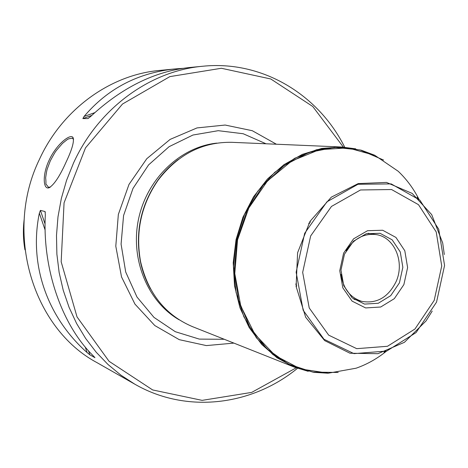 <?xml version="1.0" encoding="UTF-8"?>
<svg xmlns="http://www.w3.org/2000/svg" width="468" height="468" viewBox="0 0 468 468"><rect width="100%" height="100%" fill="white"/><g stroke="black" fill="none" stroke-linecap="round" stroke-linejoin="round"><path stroke-width="0.7" d="M310.325 222.318L310.19 221.066M355.762 148.836L341.488 147.005L231.783 142.319C202.41 141.822 177.834 154.475 158.044 180.285C141.061 205.083 135.252 232.263 140.622 261.834C148.14 293.477 165.397 315.069 192.412 326.617L294.454 367.169L308.231 371.329M296.15 286.785L296.788 285.696M417.327 197.806L417.041 197.25M341.488 147.005L321.779 148.426L302.328 154.37L283.953 164.672L267.456 178.987L253.568 196.759L242.939 217.251L236.047 239.587L233.21 262.788L234.538 285.831L239.949 307.728L249.163 327.53L261.723 344.448L277.05 357.815L294.454 367.169M383.941 352.176L384.433 351.79M24.95 249.807C23.195 239.938 22.92 229.876 24.143 219.615M87.142 352.603C47.467 317.433 28.683 264.935 39.347 213.174L40.412 210.395L45.039 211.542L45.332 214.701C42.331 269.533 62.168 325.775 93.705 356.271L94.957 357.692L89.868 354.838L87.142 352.603L85.234 347.034M297.484 368.304C252.036 405.598 186.679 414.092 134.79 384.175L120.937 375.178L108.026 364.508L96.232 352.258L85.714 338.551L76.623 323.54L69.094 307.394L63.233 290.3L59.138 272.47L56.88 254.124L56.488 235.498L57.991 216.83L61.367 198.362L66.567 180.332L73.534 162.987C98.397 108.254 150.281 70.826 202.714 66.245L189.394 67.538C154.686 71.311 121.797 87.604 90.716 116.421L87.984 118.574L82.871 118.568L84.07 116.45C107.751 88.551 138.148 72.71 175.266 68.913L182.684 68.375M66.064 162.162C59.775 176.202 54.136 184.725 49.134 187.726C43.319 190.137 41.985 175.26 49.093 160.29C56.493 143.986 71.276 132.619 73.195 137.931C74.196 141.974 71.82 150.052 66.064 162.162M134.79 384.175L97.016 362.653C32.813 328.53 3.592 232.725 39.493 159.231C62.414 109.126 110.477 74.757 159.442 70.452L175.266 68.913M202.714 66.245C262.296 60.138 318.474 94.6 344.717 147.204M73.546 139.441L72.353 138.183L68.626 138.832C67.199 139.85 69.673 137.469 62.466 143.419L56.534 150.269C55.99 151.31 56.406 149.456 50.333 160.787L47.321 168.767C47.139 169.539 46.724 169.919 45.648 177.811C46.63 187.545 44.513 181.508 48.309 187.159L50.252 187.177M399.438 282.853L402.849 267.298L400.275 251.971L392.172 239.838L380.051 233.298L366.257 233.731L353.527 241.166L344.471 254.171L340.973 270.124L343.752 285.749L352.199 297.87L364.537 304.095L378.273 303.27L390.698 295.677L399.438 282.853M341.102 274.423C343.155 288.621 350.07 297.607 361.834 301.374C376.81 303.937 388.229 297.367 396.08 281.666C405.019 262.226 394.547 237.019 376.102 234.591C363.823 233.222 353.843 238.598 346.168 250.713M403.878 284.608L394.308 298.672L380.695 307.014L365.643 307.938L352.094 301.129L342.816 287.832L339.762 270.668L343.606 253.141L353.551 238.855L367.532 230.706L382.666 230.244L395.94 237.44L404.802 250.754L407.61 267.556L403.878 284.608M343.354 147.104L312.782 106.511L270.791 78.981L221.376 68.269L169.872 76.612L122.499 104.031L85.504 147.87L64.063 202.843L61.168 261.782L77.021 316.906L109.056 361.29L152.656 389.949L202.135 400.362L251.708 392.395L296.197 367.836M444.302 254.51L442.687 242.951L431.695 214.619L412.144 193.395L386.492 182.421L358.19 183.591L331.326 197.145L310.003 221.37L297.601 252.738L296.104 286.428L305.668 317.251L324.652 340.599L350 353.235L377.898 353.697L404.41 342.319L426.026 320.949L432.221 311.062M418.924 199.233C413.49 188.522 406.575 179.191 398.18 171.247L374.886 155.364L347.911 147.87L319.398 149.684L291.757 160.945L267.456 180.94L248.783 208.055L237.539 239.903L234.79 273.564L240.751 305.943L254.762 334.123L275.389 355.698L300.672 369L328.349 373.183L356.107 368.205C367.011 364.385 377.132 358.699 386.469 351.14M309.032 223.569L308.985 223.084M178.326 159.477C170.481 165.298 163.595 172.312 157.669 180.525C140.809 205.136 135.041 232.11 140.377 261.46C142.43 271.376 145.846 280.595 150.632 289.113M295.875 284.445L296.115 284.023M276.401 144.226L252.275 130.707L225.131 125.044L197.01 127.922L170.141 139.388L146.782 158.71L128.987 184.433L118.346 214.438L115.795 246.174L121.528 276.921L134.948 304.106L154.791 325.547L179.279 339.669L206.365 345.589L233.912 343.108M45.121 230.022L39.347 213.174M89.868 354.838L88.481 350.784M45.08 224.026L40.412 210.395M45.32 212.367L45.039 211.542M94.764 112.659L84.07 116.45M91.792 115.403L82.871 118.568M436.539 302.135L444.565 265.455L438.721 229.215L419.849 200.105L391.166 183.895L357.973 184.281L326.927 201.813L304.668 233.316L296.133 272.247L303.153 310.237L324.002 339.271L353.966 353.638L386.784 351.029L416.081 332.572L436.539 302.135M434.187 300.433L414.97 328.998L387.475 346.285L356.715 348.666L328.676 335.146L309.213 307.932L302.673 272.37L310.664 235.942L331.467 206.441L360.5 189.973L391.581 189.54L418.491 204.68L436.223 231.958L441.728 265.988L434.187 300.433M418.597 198.935L418.31 198.379M383.59 160.056L360.185 149.976L334.655 147.321L308.74 152.515L284.292 165.415L263.156 185.252L246.987 210.67L237.083 239.803L234.216 270.445L238.586 300.251L249.772 326.997L266.818 348.754L288.346 364.086L312.729 372.095L338.212 372.458M385.562 351.673L386.047 351.281M417.854 198.268L417.567 197.718M374.692 155.236L361.302 150.21L339.3 147.005L316.731 149.684L294.787 158.242L274.704 172.364L257.64 191.353L244.606 214.209L236.393 239.657L233.491 266.239L236.047 292.424L243.863 316.737L256.423 337.826L272.949 354.609L292.459 366.274L313.852 372.341L328.126 373.224M384.614 351.971L385.105 351.585M216.807 143.114C180.595 146.876 147.133 178.524 138.61 218.767C129.946 258.979 147.555 301.538 179.069 319.767M266.029 143.781L243.184 133.737L218.246 130.683L192.945 135.03L169.118 146.665L148.59 164.894L132.988 188.44L123.57 215.555L121.083 244.15L125.705 272.013L136.989 297.04L153.984 317.398L175.301 331.707L199.309 339.107L224.266 339.277M72.721 138.37L72.364 138.189M50.158 187.229L49.134 187.732M73.476 139.277L73.201 137.931M376.102 234.591L368.047 233.269M309.541 223.651L308.734 223.523M361.834 301.374L353.943 299.286M296.618 284.158L295.823 283.947M140.377 261.46L140.622 261.834M157.669 180.525L158.044 180.285"/></g></svg>
